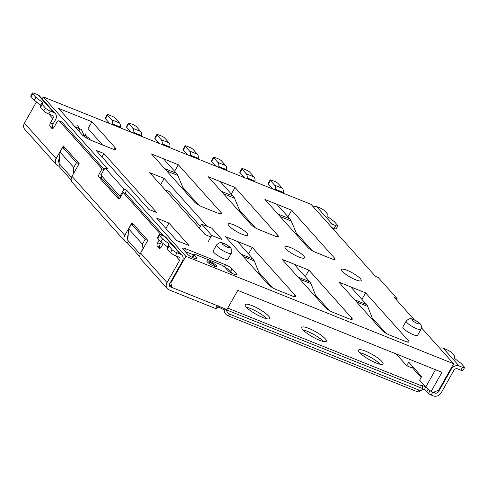 <?xml version="1.0" encoding="UTF-8"?>
<svg xmlns="http://www.w3.org/2000/svg" width="489" height="489" viewBox="0 0 489 489"><rect width="100%" height="100%" fill="white"/><g stroke="black" fill="none" stroke-linecap="round" stroke-linejoin="round"><path stroke-width="0.73" d="M140.147 254.121L127.727 240.227L128.68 228.858L142.409 244.213L145.123 239.421L131.388 224.066L128.68 228.858M127.91 238.033L127.158 237.196M421.475 327.813L453.645 363.773L438.737 390.118L433.358 392.367L431.127 391.475L441.964 372.312L237.776 290.399L226.939 309.561L172.262 287.624L169.408 284.433M71.498 177.366L59.071 163.473L60.031 152.103L73.76 167.452L76.467 162.666L62.739 147.311L60.031 152.103M59.255 161.278L58.509 160.441M412.912 366.848L411.176 367.569L406.714 365.778L396.102 353.914M431.127 391.475L425.73 387.037L419.599 380.185L421.634 376.597L408.749 362.19L406.714 365.778M425.73 387.037L435.522 369.727M170.527 282.22L172.262 287.624M81.706 134.31L58.472 108.332L91.944 121.761L115.184 147.739A8.447 1.797 -150.5 0 1 115.838 149.212A8.447 1.797 -150.5 0 1 111.657 148.595L91.571 140.539A8.447 1.797 -150.5 0 1 81.706 134.31M148.882 209.408L96.07 150.367L103.882 153.503L156.694 212.544L148.882 209.408M156.694 218.149L176.761 240.588L189.035 245.509L168.968 223.076L156.694 218.149M102.531 144.933L88.014 128.705L91.944 121.761M160.581 184.824L164.188 178.454L149.683 172.635L205.129 234.628L210.918 236.951M101.944 156.932L103.882 153.503M165.924 228.461L168.968 223.076M183.198 249.298L187.843 254.494A4.224 0.899 29.5 0 0 192.776 257.611L194.897 258.461A4.224 0.899 29.5 0 0 196.988 258.767A4.224 0.899 29.5 0 0 196.664 258.033L194.023 255.081A4.224 0.899 -150.5 0 1 193.693 254.341A4.224 0.899 -150.5 0 1 195.783 254.653L220.331 264.5A4.224 0.899 -150.5 0 1 225.264 267.611L227.905 270.564A4.224 0.899 29.5 0 0 232.837 273.681L234.952 274.531A4.224 0.899 29.5 0 0 237.049 274.836A4.224 0.899 29.5 0 0 236.719 274.103L232.073 268.907A5.63 1.198 29.5 0 0 225.496 264.757L185.551 248.73A5.63 1.198 29.5 0 0 182.758 248.314A5.63 1.198 29.5 0 0 183.198 249.298M216.217 265.496A5.63 1.198 29.5 0 0 210.961 261.933A5.63 1.198 29.5 0 0 206.853 260.937A5.63 1.198 29.5 0 0 211.162 264.751A5.63 1.198 29.5 0 0 216.658 266.481A5.63 1.198 29.5 0 0 216.217 265.496M360.326 278.638A11.265 2.402 29.5 0 0 349.812 271.511A11.265 2.402 29.5 0 0 341.591 269.512A11.265 2.402 29.5 0 0 350.216 277.147A11.265 2.402 29.5 0 0 361.2 280.607A11.265 2.402 29.5 0 0 360.326 278.638M303.645 255.9A11.265 2.402 29.5 0 0 293.131 248.773A11.265 2.402 29.5 0 0 284.91 246.774A11.265 2.402 29.5 0 0 293.534 254.408A11.265 2.402 29.5 0 0 304.519 257.868A11.265 2.402 29.5 0 0 303.645 255.9M246.957 233.161A11.265 2.402 29.5 0 0 236.45 226.034A11.265 2.402 29.5 0 0 228.229 224.029A11.265 2.402 29.5 0 0 236.853 231.67A11.265 2.402 29.5 0 0 247.837 235.13A11.265 2.402 29.5 0 0 246.957 233.161M105.019 167.886L100.954 175.074L119.964 196.327L124.029 189.145L105.019 167.886L107.696 168.962L43.27 96.932L311.059 204.359L375.485 276.395L378.162 277.465L397.172 298.724L394.495 297.648L414.366 319.867M124.029 189.145L126.706 190.221L185.851 256.346L453.645 363.773M231.26 253.284L227.874 259.268A8.447 1.797 -150.5 0 1 221.706 257.77A8.447 1.797 -150.5 0 1 213.821 252.422A8.447 1.797 -150.5 0 1 213.167 250.949L216.554 244.965C218.87 242.672 220.881 242.012 222.599 242.984C226.535 244.084 230.881 247.672 230.869 248.229C232 249.897 232.128 251.578 231.26 253.284A8.447 1.797 -150.5 0 1 225.093 251.78A8.447 1.797 -150.5 0 1 217.214 246.438A8.447 1.797 -150.5 0 1 216.554 244.965M420.943 329.378L417.557 335.368A8.447 1.797 -150.5 0 1 411.39 333.865A8.447 1.797 -150.5 0 1 403.511 328.522A8.447 1.797 -150.5 0 1 402.85 327.043L406.237 321.059C408.553 318.767 410.571 318.107 412.282 319.079C416.218 320.179 420.564 323.767 420.552 324.329C421.683 325.992 421.818 327.673 420.943 329.378A8.447 1.797 -150.5 0 1 414.776 327.881A8.447 1.797 -150.5 0 1 406.897 322.532A8.447 1.797 -150.5 0 1 406.237 321.059M365.619 292.88L408.394 340.705A7.042 1.498 -150.5 0 1 408.945 341.933A7.042 1.498 -150.5 0 1 405.454 341.414L389.837 335.148A7.042 1.498 -150.5 0 1 381.616 329.959L338.84 282.135L365.619 292.88L361.921 299.409M291.688 210.215L334.464 258.045A7.042 1.498 -150.5 0 1 335.008 259.274A7.042 1.498 -150.5 0 1 331.524 258.754L315.9 252.489A7.042 1.498 -150.5 0 1 307.685 247.3L264.91 199.475L291.688 210.215L287.99 216.749M308.938 270.136L351.713 317.96A7.042 1.498 -150.5 0 1 352.263 319.189A7.042 1.498 -150.5 0 1 348.773 318.675L333.15 312.41A7.042 1.498 -150.5 0 1 324.934 307.22L282.159 259.396L308.938 270.136L305.24 276.67M235.007 187.476L277.776 235.301A7.042 1.498 -150.5 0 1 278.327 236.529A7.042 1.498 -150.5 0 1 274.842 236.016L259.219 229.751A7.042 1.498 -150.5 0 1 250.998 224.561L208.222 176.737L235.007 187.476L231.309 194.011M252.257 247.397L295.032 295.222A7.042 1.498 -150.5 0 1 295.576 296.45A7.042 1.498 -150.5 0 1 292.092 295.937L276.468 289.671A7.042 1.498 -150.5 0 1 268.253 284.482L225.478 236.658L252.257 247.397L248.559 253.932M178.32 164.738L221.095 212.562A7.042 1.498 -150.5 0 1 221.645 213.791A7.042 1.498 -150.5 0 1 218.161 213.277L202.538 207.012A7.042 1.498 -150.5 0 1 194.316 201.823L151.541 153.998L178.32 164.738L174.628 171.272M206.969 226.285L164.188 178.454M182.874 187.421L198.668 205.08M258.803 272.318L272.599 287.74M239.555 210.16L255.35 227.819M315.491 295.056L329.28 310.478M296.236 232.898L312.031 250.557M125.001 193.228L126.706 190.221M42.152 98.906L43.27 96.932M170.948 282.691L185.851 256.346M372.172 317.795L385.968 333.217M397.172 298.724L396.512 299.898M73.197 174.163L73.76 167.452M76.467 162.666L79.102 163.723M62.739 147.311L65.605 148.46M141.847 250.918L142.409 244.213M145.123 239.421L147.751 240.478M131.388 224.066L134.255 225.215M119.964 196.327L120.814 196.67M192.788 257.617L192.666 257.477A4.224 0.899 -150.5 0 1 192.336 256.737L193.693 254.341M232.85 273.687L230.716 271.303A5.63 1.198 29.5 0 0 225.307 267.666M193.418 254.824L185.184 251.523M165.074 189.842L169.218 191.505L200.368 226.334M201.615 224.133L211.755 235.472L222.018 239.592L211.878 228.253L201.615 224.133L199.341 228.155M211.755 235.472L207.959 242.177M112.574 124.732L112.635 123.968A7.604 3.961 -68.1 0 0 111.688 119.836L107.464 115.111A2.818 0.599 29.5 0 1 107.244 114.622L105.214 118.216A2.818 0.599 29.5 0 0 105.435 118.705L107.464 115.111M109.799 123.619A3.38 1.76 -68.1 0 0 109.658 123.43L105.435 118.705M120.386 127.867L120.447 127.097A7.604 3.961 -68.1 0 0 119.499 122.971L115.276 118.246A2.818 0.599 29.5 0 0 111.987 116.168L108.637 114.829A2.818 0.599 29.5 0 0 107.244 114.622M259.94 275.185L254.311 260.937A16.418 8.545 -68.1 0 0 253.137 259.054L237.379 241.432M159.341 143.497A3.38 1.76 -68.1 0 0 159.2 143.301L154.976 138.583L157.006 134.988L161.229 139.713A7.604 3.961 111.9 0 1 162.177 143.839L162.116 144.61M236.077 231.218A8.447 1.797 -150.5 0 1 237.788 232.183M157.006 134.988A2.818 0.599 -150.5 0 1 156.786 134.493A2.818 0.599 -150.5 0 1 158.179 134.701L161.529 136.046A2.818 0.599 -150.5 0 1 164.817 138.118L169.041 142.843A7.604 3.961 111.9 0 1 169.989 146.975L169.927 147.739M154.976 138.583A2.818 0.599 -150.5 0 1 154.756 138.087L156.786 134.493M207.868 262.483A4.224 0.899 -150.5 0 1 207.807 262.11A4.224 0.899 -150.5 0 1 211.217 263.021A4.224 0.899 -150.5 0 1 215.056 265.82A4.224 0.899 -150.5 0 1 215.16 266.267A4.224 0.899 -150.5 0 1 214.805 266.407M302.948 329.83A14.083 3.001 -150.5 0 1 301.847 327.373A14.083 3.001 -150.5 0 1 315.582 331.695A14.083 3.001 -150.5 0 1 326.359 341.243A14.083 3.001 -150.5 0 1 316.083 338.736A14.083 3.001 -150.5 0 1 302.948 329.83M246.26 307.092A14.083 3.001 -150.5 0 1 245.166 304.635A14.083 3.001 -150.5 0 1 258.901 308.956A14.083 3.001 -150.5 0 1 269.677 318.498A14.083 3.001 -150.5 0 1 259.402 315.998A14.083 3.001 -150.5 0 1 246.26 307.092M359.629 352.569A14.083 3.001 -150.5 0 1 358.529 350.112A14.083 3.001 -150.5 0 1 372.263 354.433A14.083 3.001 -150.5 0 1 383.04 363.981A14.083 3.001 -150.5 0 1 372.765 361.475A14.083 3.001 -150.5 0 1 359.629 352.569M218.345 305.827A2.256 0.483 -150.5 0 1 217.226 305.662L170.588 286.951A2.818 2.329 -41.8 0 1 169.842 286.438A2.818 2.329 -41.8 0 1 169.714 283.663L182.311 261.389A6.198 5.122 -41.8 0 0 182.024 255.289L166.181 237.581A6.198 5.122 -41.8 0 0 164.542 236.438L161.193 235.099A4.224 0.899 29.5 0 0 159.102 234.787A4.224 0.899 29.5 0 0 159.432 235.527L162.599 239.066L169.115 243.956L168.937 246.15L167.311 249.029L167.489 246.829L169.115 243.956M422.569 388.535L226.34 309.812A4.505 2.989 54.6 0 0 229.885 314.238L419.122 390.155A4.505 2.989 54.6 0 0 421.665 390.026A4.505 2.989 54.6 0 0 422.569 388.535L422.588 387.814A6.198 3.227 -68.1 0 0 421.848 385.974L421.787 385.907A2.256 0.483 -150.5 0 1 421.61 385.515A2.256 0.483 -150.5 0 1 422.728 385.68L425.516 386.799M434.14 392.044L435.033 393.04L432.802 392.147L431.176 395.02A2.256 0.483 -150.5 0 1 428.541 393.358L426.854 391.469A2.256 0.483 -150.5 0 0 424.226 389.806L422.404 389.079M439.666 348.144A6.198 5.122 138.2 0 1 443.266 348.254L446.616 349.598A4.224 0.899 -150.5 0 1 451.549 352.716L454.715 356.255L454.538 358.455L461.054 363.339L464.22 366.884A4.224 0.899 -150.5 0 1 464.55 367.624L462.924 370.497A4.224 0.899 -150.5 0 1 460.834 370.185L457.484 368.84A2.818 2.329 -41.8 0 0 453.896 370.344L441.298 392.618A6.198 5.122 -41.8 0 1 433.407 395.913L431.176 395.02M217.703 306.958L221.15 308.339A2.256 0.483 -150.5 0 1 223.779 310.002L223.84 310.069A2.818 1.467 111.9 0 1 224.096 310.533L224.28 311.273A4.505 2.989 54.6 0 0 227.825 315.698L417.062 391.616A4.505 2.989 54.6 0 0 419.605 391.493L421.665 390.026M218.216 306.059L216.719 308.706A2.256 0.483 -150.5 0 1 215.6 308.541L168.962 289.83A6.198 5.122 138.2 0 1 167.324 288.687A6.198 5.122 138.2 0 1 167.036 282.587L179.634 260.319A2.818 2.329 138.2 0 0 179.5 257.544A2.818 2.329 138.2 0 0 178.76 257.025L175.41 255.686A4.224 0.899 29.5 0 1 170.478 252.568L167.311 249.029M128.43 241.016L127.384 242.862L139.842 256.792M127.384 242.862L126.718 242.593A6.198 5.122 -41.8 0 1 125.08 241.456A6.198 5.122 -41.8 0 1 124.787 235.356L131.969 222.66L147.812 240.374L140.63 253.07A6.198 5.122 138.2 0 0 140.924 259.17L167.324 288.687M71.192 180.038L58.735 166.107L58.063 165.838A6.198 5.122 138.2 0 1 56.424 164.701A6.198 5.122 138.2 0 1 56.137 158.601L63.319 145.905L79.157 163.619L71.981 176.315L124.787 235.356M380.204 364.274A14.083 3.001 29.5 0 0 359.739 352.691M323.522 341.53A14.083 3.001 29.5 0 0 303.058 329.953M266.841 318.791A14.083 3.001 29.5 0 0 246.377 307.214M36.473 101.92L24.45 123.173A6.198 5.122 138.2 0 0 24.743 129.273L56.424 164.701M53.313 128.112L52.836 127.574A2.818 1.467 111.9 0 1 53.13 123.998L55.575 119.689A6.198 5.122 -41.8 0 0 55.281 113.589A6.198 5.122 -41.8 0 0 53.643 112.452L37.8 94.738L34.456 93.393A4.224 0.899 29.5 0 0 32.36 93.087A4.224 0.899 29.5 0 0 32.69 93.821L35.856 97.366L34.23 100.239L31.064 96.694A4.224 0.899 29.5 0 1 30.734 95.96L32.36 93.087M37.8 94.738A6.198 5.122 -41.8 0 1 39.438 95.875L55.281 113.589M464.55 367.624A4.224 0.899 -150.5 0 1 462.46 367.312L459.11 365.968A6.198 5.122 138.2 0 0 451.219 369.268L450.803 368.798M435.033 393.04A2.818 2.329 138.2 0 0 438.621 391.542L451.219 369.268M40.569 107.323L42.195 104.45L45.367 107.996A4.224 0.899 29.5 0 0 50.294 111.107L48.668 113.98A4.224 0.899 29.5 0 1 43.741 110.869L40.569 107.323L40.746 105.123L34.23 100.239M42.195 104.45L42.372 102.25L40.746 105.123M42.372 102.25L35.856 97.366M168.937 246.15L172.104 249.696A4.224 0.899 29.5 0 0 177.036 252.807L175.41 255.686M159.102 234.787L157.476 237.66A4.224 0.899 29.5 0 0 157.806 238.4L160.973 241.939L167.489 246.829M162.599 239.066L160.973 241.939M312.923 206.444A6.198 5.122 138.2 0 1 316.524 206.554L319.873 207.898A4.224 0.899 -150.5 0 1 324.806 211.01L327.972 214.555L327.795 216.755L334.311 221.639L337.477 225.178A4.224 0.899 -150.5 0 1 337.807 225.918A4.224 0.899 -150.5 0 1 335.717 225.612L332.367 224.268A6.198 5.122 138.2 0 0 328.767 224.158M337.807 225.918L336.181 228.791A4.224 0.899 -150.5 0 1 334.091 228.485L331.823 227.574M58.735 166.107L59.78 164.261M127.794 239.39A2.818 2.329 -41.8 0 1 127.598 239.2A2.818 2.329 -41.8 0 1 127.464 236.431L128.142 235.227M125.08 241.456L72.268 182.415A6.198 5.122 -41.8 0 1 71.981 176.315M59.493 158.473L58.814 159.671A2.818 2.329 138.2 0 0 58.943 162.446A2.818 2.329 138.2 0 0 59.145 162.635M104.01 169.665L102.048 168.876L59.273 121.052A2.818 1.467 -68.1 0 0 58.967 120.838A2.818 1.467 -68.1 0 0 56.858 122.268L54.151 127.061A2.818 1.467 111.9 0 1 52.048 128.491A2.818 1.467 111.9 0 1 51.742 128.271L50.159 126.498A2.818 1.467 111.9 0 1 50.453 122.922L52.891 118.613A2.818 2.329 138.2 0 0 52.763 115.844A2.818 2.329 138.2 0 0 52.017 115.325L48.668 113.98M58.967 120.838L61.645 121.908A2.818 1.467 111.9 0 1 61.95 122.128L104.188 169.353M163.632 236.077A2.818 1.467 111.9 0 0 163.344 235.49L125.85 193.571L123.173 192.495L120.459 197.287A2.818 1.467 111.9 0 1 118.356 198.717A2.818 1.467 111.9 0 1 118.051 198.497L99.041 177.244A2.818 1.467 111.9 0 1 99.34 173.668L102.048 168.876M119.628 198.338L101.718 178.32A2.818 1.467 111.9 0 1 101.571 175.765M160.954 235.001A2.818 1.467 -68.1 0 0 160.667 234.414L123.173 192.495M163.216 243.62L161.352 246.914A2.818 1.467 111.9 0 1 159.249 248.345A2.818 1.467 111.9 0 1 158.943 248.131L157.36 246.358A2.818 1.467 111.9 0 1 157.66 242.782L159.231 239.995M161.284 242.177L160.337 243.858L157.66 242.782M160.514 247.972L160.037 247.434A2.818 1.467 111.9 0 1 160.337 243.858M53.643 112.452L50.294 111.107M177.036 252.807L180.386 254.152A6.198 5.122 -41.8 0 1 182.024 255.289M130.997 132.128A3.38 1.76 -68.1 0 0 130.856 131.932L126.633 127.207L128.662 123.619L132.892 128.344A7.604 3.961 111.9 0 1 133.833 132.47L133.772 133.24M164.555 168.546L176.462 173.32A20.159 10.495 111.9 0 1 177.831 175.472L184.115 190.41M176.462 173.32L163.448 158.772M128.662 123.619A2.818 0.599 -150.5 0 1 128.442 123.124A2.818 0.599 -150.5 0 1 129.842 123.332L133.185 124.677A2.818 0.599 -150.5 0 1 136.474 126.749L140.698 131.474A7.604 3.961 111.9 0 1 141.645 135.606L141.584 136.37M126.633 127.207A2.818 0.599 -150.5 0 1 126.413 126.718L128.442 123.124M244.366 177.605A3.38 1.76 -68.1 0 0 244.219 177.409L239.995 172.69L242.031 169.096L246.254 173.821A7.604 3.961 111.9 0 1 247.202 177.947L247.141 178.717M277.923 214.023L289.824 218.797A20.159 10.495 111.9 0 1 291.193 220.955L297.477 235.887M289.824 218.797L276.811 204.249M242.031 169.096A2.818 0.599 -150.5 0 1 241.81 168.607A2.818 0.599 -150.5 0 1 243.204 168.809L246.554 170.154A2.818 0.599 -150.5 0 1 249.842 172.232L254.066 176.951A7.604 3.961 111.9 0 1 255.013 181.083L254.946 181.853M239.995 172.69A2.818 0.599 -150.5 0 1 239.775 172.195L241.81 168.607M373.303 320.668L367.679 306.414A16.418 8.545 -68.1 0 0 366.505 304.531L350.741 286.909M272.703 188.974A3.38 1.76 -68.1 0 0 272.562 188.785L268.339 184.06L270.368 180.465L274.598 185.19A7.604 3.961 111.9 0 1 275.539 189.316L275.478 190.087M349.439 276.701A8.447 1.797 -150.5 0 1 351.151 277.66M270.368 180.465A2.818 0.599 -150.5 0 1 270.148 179.976A2.818 0.599 -150.5 0 1 271.548 180.178L274.891 181.523A2.818 0.599 -150.5 0 1 278.18 183.601L282.404 188.32A7.604 3.961 111.9 0 1 283.351 192.452L283.29 193.222M268.339 184.06A2.818 0.599 -150.5 0 1 268.119 183.564L270.148 179.976M187.678 154.866A3.38 1.76 -68.1 0 0 187.538 154.671L183.314 149.952L185.349 146.358L189.573 151.083A7.604 3.961 111.9 0 1 190.521 155.209L190.453 155.979M221.236 191.285L233.143 196.058A20.159 10.495 111.9 0 1 234.512 198.21L240.796 213.149M233.143 196.058L220.129 181.511M185.349 146.358A2.818 0.599 -150.5 0 1 185.129 145.863A2.818 0.599 -150.5 0 1 186.523 146.07L189.873 147.415A2.818 0.599 -150.5 0 1 193.155 149.493L197.385 154.212A7.604 3.961 111.9 0 1 198.326 158.344L198.265 159.108M183.314 149.952A2.818 0.599 -150.5 0 1 183.094 149.457L185.129 145.863M316.621 297.929L310.992 283.675A16.418 8.545 -68.1 0 0 309.818 281.792L294.06 264.17M216.022 166.236A3.38 1.76 -68.1 0 0 215.881 166.04L211.658 161.321L213.687 157.727L217.911 162.452A7.604 3.961 111.9 0 1 218.858 166.578L218.797 167.348M292.758 253.962A8.447 1.797 -150.5 0 1 294.47 254.922M213.687 157.727A2.818 0.599 -150.5 0 1 213.467 157.238A2.818 0.599 -150.5 0 1 214.867 157.44L218.21 158.784A2.818 0.599 -150.5 0 1 221.499 160.863L225.722 165.582A7.604 3.961 111.9 0 1 226.67 169.714L226.609 170.484M211.658 161.321A2.818 0.599 -150.5 0 1 211.437 160.826L213.467 157.238M114.237 149.408L115.184 147.739M221.095 212.562L220.313 213.956M295.032 295.222L294.244 296.615M277.776 235.301L276.994 236.694M351.713 317.96L350.925 319.354M334.464 258.045L333.675 259.433M222.593 244.188A4.224 0.899 -150.5 0 1 226.242 244.665A4.224 0.899 -150.5 0 1 228.986 247.734A4.224 0.899 -150.5 0 1 222.593 244.188M412.276 320.283A4.224 0.899 -150.5 0 1 415.925 320.766A4.224 0.899 -150.5 0 1 418.67 323.834A4.224 0.899 -150.5 0 1 412.276 320.283M408.394 340.705L407.606 342.092M184.439 250.686L185.551 248.73M196.187 258.864L196.664 258.033M192.666 257.477L194.023 255.081M236.248 274.934L236.719 274.103M230.716 271.303L232.073 268.907M224.341 266.786L225.496 264.757M120.447 127.097L112.635 123.968M119.499 122.971L111.688 119.836M243.21 256.487L254.311 260.937M241.236 254.274L253.137 259.054M162.177 143.839L169.989 146.975M169.041 142.843L161.229 139.713M59.163 162.379L58.515 161.651M127.818 239.133L127.164 238.406M170.588 286.951L169.414 285.637M227.752 308.113L421.848 385.974M411.958 367.245L421.127 377.49M225.997 309.182L224.096 310.533M224.567 308.608L223.779 310.002M462.46 367.312L460.834 370.185M45.367 107.996L43.741 110.869M32.69 93.821L31.064 96.694M172.104 249.696L170.478 252.568M159.432 235.527L157.806 238.4M335.717 225.612L334.091 228.485M52.836 127.574L50.159 126.498M52.421 128.546L51.742 128.271M61.95 122.128L59.273 121.052M101.302 174.457L99.34 173.668M101.718 178.32L99.041 177.244M118.729 198.772L118.051 198.497M163.344 235.49L160.667 234.414M160.037 247.434L157.36 246.358M159.622 248.4L158.943 248.131M438.621 391.542L437.728 390.546M443.266 348.254L459.11 365.968M140.63 253.07L167.036 282.587M24.45 123.173L56.137 158.601M316.524 206.554L332.367 224.268M53.13 123.998L50.453 122.922M175.539 255.735L179.634 260.319M48.796 114.029L52.891 118.613M180.386 254.152L164.542 236.438M215.6 308.541L217.226 305.662M428.211 389.073L426.854 391.469M430.094 390.625L428.541 393.358M422.728 385.68L422.227 386.561M425.772 387.074L424.226 389.806M221.658 307.44L221.15 308.339M229.885 314.238L227.825 315.698M419.122 390.155L417.062 391.616M166.792 171.046L177.831 175.472M133.833 132.47L141.645 135.606M140.698 131.474L132.892 128.344M280.154 216.523L291.193 220.955M247.202 177.947L255.013 181.083M254.066 176.951L246.254 173.821M356.573 301.964L367.679 306.414M354.598 299.757L366.505 304.531M275.539 189.316L283.351 192.452M282.404 188.32L274.598 185.19M223.473 193.785L234.512 198.21M190.521 155.209L198.326 158.344M197.385 154.212L189.573 151.083M299.891 279.225L310.992 283.675M297.917 277.012L309.818 281.792M218.858 166.578L226.67 169.714M225.722 165.582L217.911 162.452M82.543 135.129L85.275 135.63L89.053 138.087L90.355 140.013M85.251 133.833L87.403 138.497M74.835 126.62L81.449 129.585L83.619 134.383L83.698 136.076M77.647 125.337L79.817 130.135L79.872 132.256"/></g></svg>
